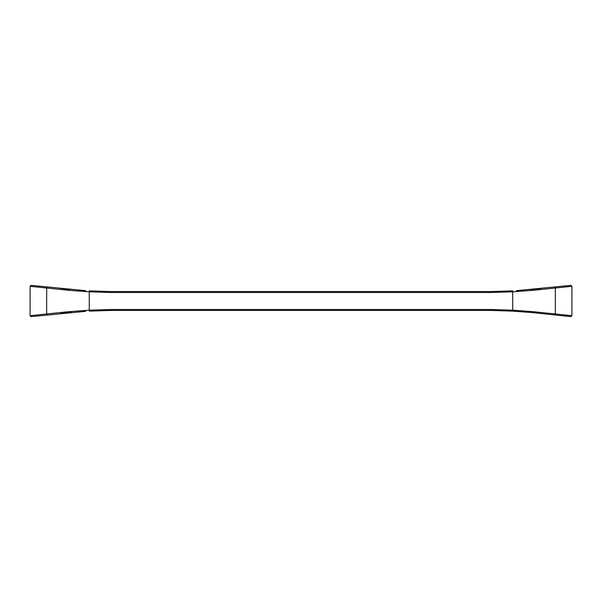 <?xml version="1.0" encoding="UTF-8"?>
<svg xmlns="http://www.w3.org/2000/svg" width="602" height="602" viewBox="0 0 602 602"><rect width="100%" height="100%" fill="white"/><g stroke="black" fill="none" stroke-linecap="round" stroke-linejoin="round"><path stroke-width="0.9" d="M60.749 288.471L69.727 289.411M532.303 289.411L541.251 288.471M530.723 289.554L532.409 289.404L532.936 290.337L555.337 288.034L571.9 286.296L570.824 285.363L516.411 290.653M85.589 290.653L31.176 285.363L30.1 286.296L30.1 315.704L31.176 316.637L85.589 311.347M491.398 292.497L512.738 291.812L512.686 290.871L491.398 291.549L110.602 291.549L89.314 290.871L89.262 291.812L110.602 292.497L491.398 292.497L491.398 291.549M541.251 313.529L532.281 312.588M516.411 311.347L504.544 310.76M30.1 286.296L69.064 290.337L89.262 291.812L89.262 310.188L69.064 311.663L69.591 312.596L60.749 313.529M110.602 310.451L110.602 309.503L89.262 310.188L89.314 311.129L110.602 310.451L491.398 310.451L512.686 311.129L532.409 312.596L570.824 316.637L571.9 315.704L532.936 311.663L512.738 310.188L491.398 309.503L491.398 310.451M571.9 286.296L571.9 315.704M110.602 291.549L110.602 292.497M69.064 311.663L46.663 313.966L47.671 314.906M110.602 309.503L491.398 309.503L110.602 309.503M554.329 287.094L555.337 288.034L555.337 313.966L554.329 314.906M30.1 315.704L46.663 313.966L46.663 288.034L47.671 287.094M69.064 290.337L69.591 289.404M512.686 311.129L512.738 291.812L532.936 290.337M532.409 312.596L532.936 311.663M69.591 312.596L71.269 312.446"/></g></svg>
